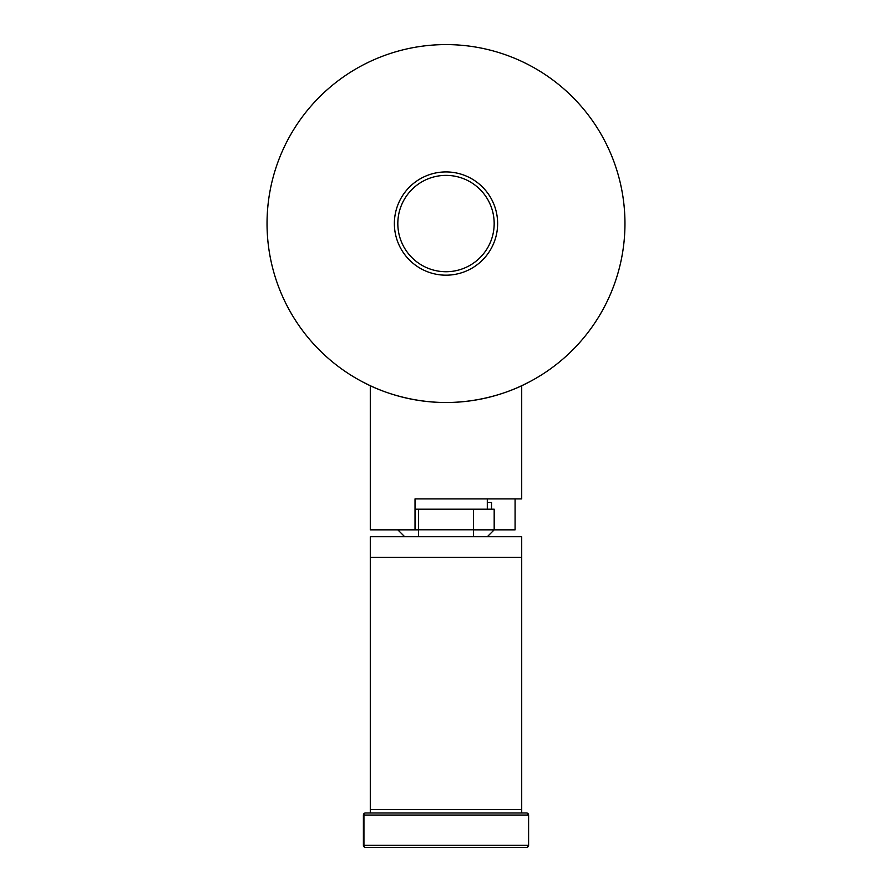 <?xml version="1.0" encoding="UTF-8"?>
<svg xmlns="http://www.w3.org/2000/svg" width="892" height="892" viewBox="0 0 892 892"><rect width="100%" height="100%" fill="white"/><g stroke="black" fill="none" stroke-linecap="round" stroke-linejoin="round"><path stroke-width="1.34" d="M446 175.378A48.179 48.179 0 0 1 487.723 247.641A48.179 48.179 0 0 1 404.277 247.641A48.179 48.179 0 0 1 446 175.378M446 402.515A178.958 178.958 0 0 0 600.985 134.079A178.958 178.958 0 0 0 291.015 134.079A178.958 178.958 0 0 0 446 402.515C495.963 402.403 529.803 381.308 528.856 382.177C529.803 381.308 495.963 402.403 446 402.515C396.037 402.403 362.197 381.308 363.144 382.177C362.197 381.308 396.037 402.403 446 402.515M363.144 382.177L370.292 385.712L370.292 529.848L415.025 529.848L415.025 498.873L521.708 498.873L521.708 385.712L528.856 382.177M446 275.182A51.624 51.624 0 0 0 490.712 197.745A51.624 51.624 0 0 0 401.288 197.745A51.624 51.624 0 0 0 446 275.182M491.525 509.198L491.525 502.319L487.3 502.319M515.085 498.873L515.085 529.848L473.529 529.848M418.471 536.728L418.471 509.198L473.529 509.198L473.529 536.728M370.292 557.377L370.292 536.728L521.708 536.728L521.708 557.377L370.292 557.377L370.292 812.98M370.292 809.546L521.708 809.546L521.708 557.377M521.708 809.546L521.708 812.98M526.525 847.4A2.063 2.063 0 0 0 528.599 845.337L528.599 815.054A2.063 2.063 0 0 0 526.525 812.98L365.475 812.98A2.063 2.063 0 0 0 363.401 815.054L363.401 845.337A2.063 2.063 0 0 0 365.475 847.4L526.525 847.4A2.063 1.539 90 0 0 528.064 845.337L363.401 845.337M487.3 536.728L494.179 529.848L494.179 509.198L473.529 509.198M418.471 529.848L415.025 529.848M415.025 509.198L418.471 509.198M418.471 529.781L473.529 529.781M528.599 845.337L528.599 815.054M365.475 847.4A2.063 1.539 -90 0 1 363.936 845.337L363.936 815.054A2.063 1.539 -90 0 1 365.475 812.98M526.525 812.98A2.063 1.539 90 0 1 528.064 815.054L363.401 815.054M404.7 536.728L397.821 529.848M487.3 509.198L487.3 498.873"/></g></svg>
